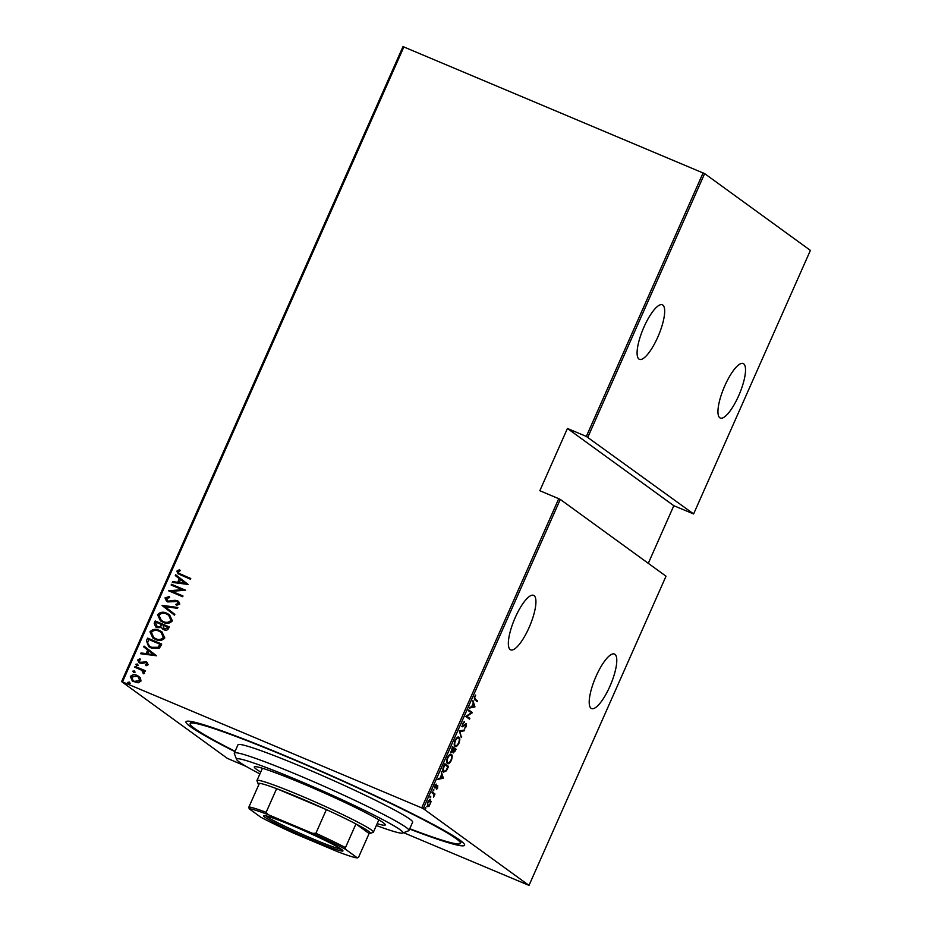 <?xml version="1.0" encoding="UTF-8"?>
<svg xmlns="http://www.w3.org/2000/svg" width="932" height="932" viewBox="0 0 932 932"><rect width="100%" height="100%" fill="white"/><g stroke="black" fill="none" stroke-linecap="round" stroke-linejoin="round"><path stroke-width="1.4" d="M234.934 751.646A152.382 9.611 23.9 0 1 186.517 721.333A152.382 9.611 23.9 0 1 289.666 757.634A152.382 9.611 23.9 0 1 464.579 844.555A152.382 9.611 23.9 0 1 409.602 829.049M529.05 627.62A29.568 8.341 -67.2 0 1 510.666 649.849A29.568 8.341 -67.2 0 1 515.221 617.578A29.568 8.341 -67.2 0 1 533.617 595.35A29.568 8.341 -67.2 0 1 529.05 627.62M657.794 337.093A29.568 8.341 -67.2 0 1 639.41 359.321A29.568 8.341 -67.2 0 1 643.965 327.05A29.568 8.341 -67.2 0 1 662.361 304.822A29.568 8.341 -67.2 0 1 657.794 337.093M738.657 395.785A29.568 8.341 -67.2 0 1 720.261 418.025A29.568 8.341 -67.2 0 1 724.828 385.755A29.568 8.341 -67.2 0 1 743.212 363.527A29.568 8.341 -67.2 0 1 738.657 395.785M609.912 686.313A29.568 8.341 -67.2 0 1 591.517 708.541A29.568 8.341 -67.2 0 1 596.084 676.271A29.568 8.341 -67.2 0 1 614.468 654.043A29.568 8.341 -67.2 0 1 609.912 686.313M425.703 807.473L425.761 808.475L425.12 808.999L425.132 808.032L425.773 807.508L425.132 808.032M425.074 808.195L425.761 808.475L425.12 808.999M430.654 796.301L430.712 797.303L430.071 797.827L430.083 796.86L430.724 796.336L430.083 796.86M430.025 797.023L430.712 797.303L430.071 797.827M433.706 789.416L433.764 790.418L433.124 790.93L433.788 789.439L433.147 789.963M433.077 790.126L433.764 790.418L433.124 790.93M443.352 778.173L437.889 779.385L439.974 778.243L441.582 774.62L441.279 771.743L443.352 778.173L442.467 778.022L443.271 778.36M450.855 754.244L451.379 754.466C452.463 754.92 452.474 756.866 451.391 760.314C449.62 763.355 448.304 764.391 447.43 763.413C446.346 762.958 446.346 761.001 447.453 757.541C449.201 754.547 450.505 753.522 451.379 754.466L451.123 754.314M458.451 737.107L458.963 737.328C460.058 737.783 460.058 739.74 458.987 743.177C457.216 746.217 455.899 747.254 455.026 746.287C453.942 745.821 453.942 743.864 455.037 740.404C456.785 737.41 458.101 736.385 458.963 737.328L458.707 737.189M462.482 723.616L464.439 721.613L462.855 723.908L462.75 726.04L466.431 723.791L466.384 726.482L464.765 728.253L466.117 724.548L462.412 726.785L462.482 723.616M466.117 724.548L464.87 724.548M474.959 706.852L469.507 708.052L469.856 707.248L471.58 706.922L473.188 703.287L472.885 700.421L474.959 706.852L474.073 706.701L474.877 707.038M475.122 699.093L477.603 700.887L477.266 701.633L474.749 699.804L474.341 696.845L475.693 695.074L474.703 697.183L475.122 699.093L474.318 698.755L477.603 700.887M468.342 710.662L468.68 709.916L472.396 712.619L466.909 716.265L469.845 718.397L469.507 719.143L465.79 716.44L471.277 712.794L468.342 710.662M459.348 730.968L464.73 729.942L464.369 730.758L460.024 731.573L461.34 737.573L459.348 730.968M452.416 746.602L456.144 749.305L453.325 752.928L452.952 751.39L451.251 752.404L452.416 746.602M443.644 766.419L444.832 763.739L448.548 766.442L446.428 770.822L443.504 772.139C442.374 771.778 442.409 769.867 443.644 766.419M437.784 787.901L436.642 789.311L437.481 786.468L434.999 788.111L435.046 785.653L436.234 784.092L435.314 787.354L437.807 785.723L437.399 787.738M437.481 786.468L436.607 786.282M435.652 786.888L434.999 788.111M434.685 787.097L435.675 787.33M432.285 792.049L434.999 794.017L433.555 797.151L433.73 794.285L431.947 792.794L432.285 792.049M431.155 801.508L428.976 806.436L427.613 806.623L427.695 802.254C428.976 800.029 429.932 799.248 430.584 799.924L430.619 801.287M423.245 808.627L529.003 885.4L666.019 576.197L560.272 499.424L423.245 808.627L421.718 807.893L558.746 498.69L560.272 499.424M246.095 766.372L227.361 758.38L121.603 681.607L402.997 46.6L704.639 173.62L810.397 250.393L693.606 513.94L586.333 436.432L703.112 172.886M704.639 173.62L587.859 437.166M648.288 563.324L673.813 505.703L693.606 513.94M529.003 885.4L403.614 832.695M673.813 505.703L567.425 428.464L586.333 436.432M403.882 46.88L122.488 681.886L421.718 807.893M567.425 428.464L539.838 490.721L558.746 498.69M140.394 677.879L141 681.059L138.216 682.807L132.437 681.199L130.352 676.574C132.239 674.535 134.499 674.162 137.132 675.455L140.394 677.879M135.07 666.403L145.357 670.737L145.031 671.483L143.516 670.842L144.46 673.242L143.784 673.836L141.664 670.248L134.744 667.149L135.07 666.403L145.334 670.795M139.847 663.118L137.715 659.972L139.916 658.726L140.639 659.635L138.984 660.485L140.126 662.349L146.312 661.86L148.27 664.656L146.056 665.728L145.404 664.831L147.023 664.108L146.033 662.629L141.571 663.479L138.833 662.559M139.753 662.151L141.198 662.547M141.419 662.699L144.81 661.638L147.268 662.384M146.429 640.773L147.617 638.105L161.69 644.024L160.921 645.771L159.209 648.288L151.345 648.066L148.677 646.61L146.429 640.773L147.617 638.105M155.213 620.968L169.286 626.898L168.564 628.529C167.422 630.288 165.873 630.684 163.904 629.706L161.329 627.492L156.984 627.679L155.621 626.921L154.188 623.275L155.213 620.968L169.263 626.945M162.145 605.322L177.872 607.524L177.511 608.34L164.813 606.557L174.843 614.351L174.482 615.167L162.145 605.322L177.814 607.641M171.139 585.028L171.465 584.282L185.55 590.212L171.896 591.307L182.987 595.979L182.66 596.725L168.576 590.795L182.206 589.688L171.139 585.028M181.379 574.531L190.745 578.469L190.419 579.215L177.942 573.728L176.87 571.13L179.422 569.732L180.295 570.64L178.292 571.794L179.014 573.366L190.722 578.527M188.101 584.434L172.292 582.418L172.653 581.603L177.697 582.314L179.305 578.69L175.321 575.592L175.682 574.776L188.101 584.434M165.011 597.89L169.228 596.596L169.624 597.622L166.444 598.519L168.086 601.198L175.065 600.278L178.571 601.35L179.794 604.146L176.428 605.369L175.868 604.309L178.396 603.447L177.15 601.478L167.737 601.932L166.537 601.268L165.011 597.89L169.449 596.748M167.457 600.849L169.601 601.478M177.837 601.874L177.15 601.478M166.886 613.291L169.507 614.747L172.397 620.852C169.74 623.613 166.618 624.091 162.995 622.261L160.397 620.817L157.566 614.689C160.211 611.963 163.31 611.497 166.886 613.291L169.612 614.829M159.302 630.428L161.912 631.884L164.801 637.977C162.156 640.75 159.023 641.216 155.411 639.387L152.801 637.942L149.97 631.814C152.615 629.1 155.726 628.634 159.302 630.428L162.017 631.954M156.494 655.767L140.685 653.74L141.047 652.936L146.091 653.635L147.699 650.012L143.714 646.924L144.076 646.109L156.494 655.767M136.853 665.681L136.014 664.434L137.517 664.19L138.146 665.273L136.643 665.518L135.804 664.283L137.307 664.038L138.146 665.273M136.643 665.518L136.014 664.434M133.8 672.566L132.961 671.331L134.464 671.075L135.093 672.158L133.591 672.415L132.752 671.18L134.255 670.923L135.093 672.158M133.591 672.415L132.961 671.331M128.849 683.739L128.01 682.504L129.513 682.247L130.142 683.342L128.639 683.587L127.801 682.352L129.303 682.096L130.142 683.342M128.639 683.587L128.01 682.504M122.488 681.886L121.603 681.607M178.047 573.797L176.87 571.13M177.08 571.281L179.631 569.883M179.13 573.448L181.589 574.683M172.56 582.453L172.653 581.603M172.863 581.754L177.697 582.314M177.907 582.465L179.305 578.69M179.515 578.842L175.321 575.592M175.531 575.743L175.892 574.939M179.305 582.535L185.561 583.537L180.575 579.681L179.305 582.535L185.351 583.385L180.575 579.681M171.371 585.121L171.465 584.282M171.686 584.434L185.526 590.259M182.963 596.037L171.896 591.307M168.867 590.783L182.206 589.688M167.55 600.93L168.296 601.35M169.822 601.629L175.065 600.278M175.286 600.441L177.418 600.709M177.639 600.86L178.676 601.431M176.556 605.369L175.868 604.309M176.078 604.46L178.396 603.447M178.606 603.598L177.36 601.629M166.642 601.338L165.22 598.053M174.494 615.155L162.063 605.509M160.502 620.887L157.566 614.689M157.776 614.84C160.421 612.126 163.531 611.66 167.108 613.442M161.376 620.444L163.543 621.667C166.467 623.112 169.007 622.704 171.15 620.432L168.715 615.248M163.333 621.516C166.257 622.96 168.785 622.541 170.94 620.281L168.61 615.167L166.572 614.037C163.659 612.604 161.143 613.011 159.023 615.26L161.271 620.363L163.543 621.667M162.704 629.065L161.329 627.492M155.726 626.991L154.188 623.275M154.397 623.426L155.423 621.12M156.669 626.584L160.688 626.677L161.772 624.673L156.32 622.32L155.842 623.426L157.31 626.933L160.479 626.525L161.562 624.522M163.543 628.599L164.416 629.112L167.271 628.203L167.725 627.189L163.007 625.127L164.207 628.949L167.061 628.052L167.515 627.026M164.416 629.112L163.648 628.681M157.52 627.085L156.762 626.665M152.906 638.024L149.97 631.814M150.192 631.978C152.825 629.251 155.935 628.785 159.512 630.58M153.78 637.581L155.947 638.804C158.871 640.249 161.411 639.83 163.554 637.57L161.131 632.385M155.737 638.653C158.661 640.098 161.201 639.678 163.345 637.406L161.026 632.304L158.976 631.174C156.063 629.741 153.547 630.149 151.438 632.397L153.675 637.5L155.947 638.804M147.827 638.257L161.667 644.082M148.782 646.68L146.65 640.925M149.703 646.26L151.893 647.472L158.277 647.449L160.129 644.315L148.736 639.457L147.547 643.092L149.598 646.179L151.671 647.321L158.067 647.286L159.92 644.163M140.953 653.786L141.047 652.936M141.256 653.087L146.091 653.635M146.301 653.798L147.699 650.012M147.908 650.163L143.714 646.924M143.924 647.076L144.274 646.272M147.699 653.868L153.955 654.87L148.969 651.002L147.699 653.868L153.745 654.707L148.969 651.002M146.149 665.716L145.404 664.831M145.625 664.994L147.023 664.108M147.233 664.26L146.242 662.78M138.95 662.629L137.715 659.972M137.924 660.136L140.126 658.877M146.522 662.011L147.373 662.466M143.819 673.813L142.876 672.951M143.47 672.741L141.874 670.399M134.977 667.254L135.291 666.566M132.542 681.28L130.352 676.574M130.562 676.737C132.449 674.686 134.709 674.314 137.353 675.607L137.132 675.455M137.353 675.607L139.043 676.539M133.299 680.768L134.697 681.56L139.951 680.686L138.239 677.016M134.488 681.409L139.742 680.523L138.134 676.935L136.794 676.189L131.622 677.11L133.183 680.686L134.697 681.56M474.073 706.701L469.74 707.516M472.14 706.817L474.202 706.421L473.409 703.951L471.709 706.631M468.598 710.102L472.396 712.619M471.592 712.281L472.326 712.782M466.28 715.997L466.909 716.265M466.245 716.021L469.845 718.397M463.507 722.137L464.311 722.475M465.86 723.756L465.988 724.49L464.579 724.42M463.693 725.306L461.608 726.447M463.682 730.14L464.369 730.758M463.565 730.42L459.29 731.224M459.313 731.271L460.024 731.573M460.979 736.466L461.701 736.769M458.288 737.096L458.905 738.342M456.132 745.705L454.909 746.183M454.292 744.936L454.967 745.379M457.833 737.736L457.099 737.573M455.014 740.474L455.433 740.649C454.49 743.526 454.467 745.157 455.352 745.542C456.074 746.299 457.146 745.425 458.591 742.944C459.499 740.09 459.523 738.47 458.637 738.074L457.624 737.62M458.637 738.074C457.927 737.328 456.855 738.191 455.433 740.649M452.335 746.788L456.144 749.305M453.581 749.235L453.733 752.217L452.917 751.879L455.422 750.936M453.698 752.206L453.092 752.66M452.148 751.052L450.447 752.066M454.979 750.796L455.433 749.782L454.012 749.421M453.639 749.13L452.474 747.627L451.577 751.658L453.639 749.13M450.692 754.233L451.309 755.479M448.537 762.83L447.313 763.32M446.696 762.073L447.372 762.504M450.238 754.873L449.504 754.699M447.418 757.611L447.849 757.786C446.906 760.663 446.871 762.283 447.768 762.667C448.478 763.424 449.55 762.562 450.995 760.069C451.915 757.227 451.927 755.596 451.041 755.211L450.028 754.757M451.041 755.211C450.331 754.466 449.271 755.316 447.849 757.786M444.739 763.925L448.548 766.442M444.68 771.568L443.422 772.069M443.026 771.055L444.051 771.521L446.277 770.123L447.838 766.908L444.879 764.764L443.422 768.317L443.83 771.393L442.735 770.752M442.467 778.022L438.133 778.849M440.521 778.138L442.595 777.754L441.791 775.273L440.102 777.964M436.735 786.154L437.399 786.433M437.236 785.723L437.294 786.387M432.203 792.235L434.999 794.017M434.195 793.68L433.916 794.332M428.289 806.005L428.976 806.436M428.172 806.098L426.809 806.285M429.78 799.586L430.351 801.171M427.66 802.347L427.939 805.877L430.176 804.06L430.246 800.67L429.303 800.25M430.246 800.67L428.033 802.499M376.342 825.496A90.975 5.732 -156.1 0 0 402.647 833.068A90.975 5.732 -156.1 0 0 298.508 780.503A90.975 5.732 -156.1 0 0 236.635 759.498A90.975 5.732 -156.1 0 0 259.9 773.898M236.635 759.498L234.316 753.534A95.518 6.023 23.9 0 1 234.293 753.103A95.518 6.023 23.9 0 1 299.277 775.587A95.518 6.023 23.9 0 1 408.95 830.505A95.518 6.023 23.9 0 1 408.624 830.773L402.647 833.068M260.727 772.046A71.636 4.52 23.9 0 1 254.285 766.931A71.636 4.52 23.9 0 1 303.028 783.789A71.636 4.52 23.9 0 1 385.289 824.983A71.636 4.52 23.9 0 1 377.169 823.643M409.754 828.711A147.827 9.32 -156.1 0 0 460.455 843.39A147.827 9.32 -156.1 0 0 290.726 758.403A147.827 9.32 -156.1 0 0 190.151 723.605A147.827 9.32 -156.1 0 0 235.085 751.308M408.95 830.505L412.631 822.199A95.518 6.023 -156.1 0 0 302.958 767.281A95.518 6.023 -156.1 0 0 237.975 744.808L234.293 753.103M293.067 825.927A43.443 2.738 23.9 0 1 342.941 850.718A43.443 2.738 23.9 0 1 313.397 840.687A43.443 2.738 23.9 0 1 263.663 815.582A43.443 2.738 23.9 0 1 293.067 825.927M265.83 815.803A42.08 2.656 -156.1 0 0 313.63 839.208A42.08 2.656 -156.1 0 0 341.322 849.262M345.469 847.607L345.644 849.378A60.044 3.786 -156.1 0 0 312.581 833.348L315.89 833.266A61.407 3.868 23.9 0 1 345.469 847.607L355.954 823.946A61.407 3.868 -156.1 0 1 370.202 833.453A61.407 3.868 -156.1 0 1 369.107 833.511L355.954 823.946A61.407 3.868 -156.1 0 0 326.375 809.617A61.407 3.868 -156.1 0 0 299.906 797.978A61.407 3.868 -156.1 0 0 276.629 788.658A61.407 3.868 -156.1 0 0 259.422 783.299A61.407 3.868 -156.1 0 0 258.141 783.8A61.407 3.868 -156.1 0 0 258.828 784.639M258.141 783.8L256.976 780.818A63.679 4.019 23.9 0 1 256.964 780.527A63.679 4.019 23.9 0 1 300.29 795.52A63.679 4.019 23.9 0 1 373.406 832.125A63.679 4.019 23.9 0 1 373.184 832.311L370.202 833.453M315.89 833.266L326.375 809.617L276.629 788.658L266.144 812.32L268.346 814.731A60.044 3.786 -156.1 0 0 249.124 808.731L260.82 817.236A60.044 3.786 -156.1 0 0 293.883 833.266L338.118 851.895A60.044 3.786 -156.1 0 0 357.34 857.883L345.644 849.378M312.581 833.348L268.346 814.731M249.124 808.731L248.937 806.961A61.407 3.868 23.9 0 1 266.144 812.32M259.422 783.299L248.937 806.961M357.34 857.883L358.622 857.16L369.107 833.511M466.035 724.514L465.231 724.164M437.446 786.445L436.63 786.107M435.372 787.389L434.568 787.051M191.095 721.485L190.151 723.605M461.398 841.27L460.455 843.39M256.964 780.527L262.405 768.259M373.406 832.125L378.846 819.857"/></g></svg>
